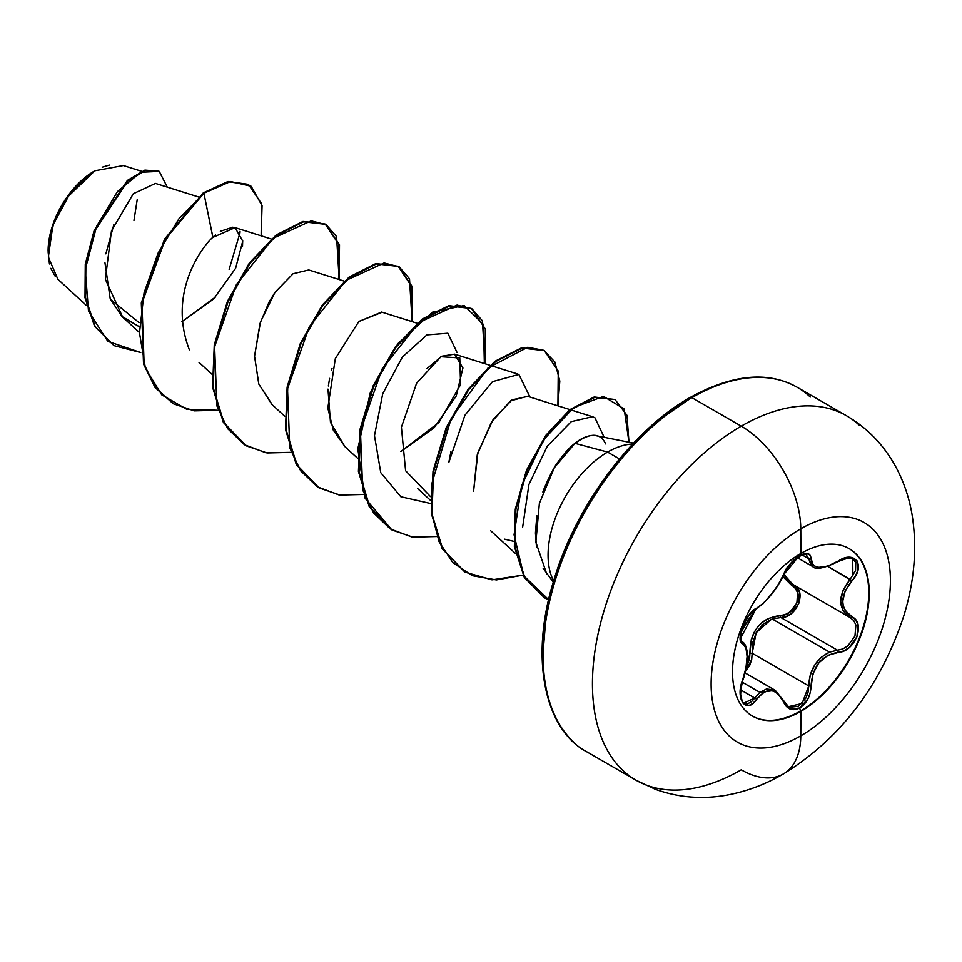 <?xml version="1.0" encoding="UTF-8"?>
<svg xmlns="http://www.w3.org/2000/svg" width="962" height="962" viewBox="0 0 962 962"><rect width="100%" height="100%" fill="white"/><g stroke="black" fill="none" stroke-linecap="round" stroke-linejoin="round"><path stroke-width="1.44" d="M848.965 548.544A96.669 55.808 -60 0 1 863.479 626.094A96.669 55.808 -60 0 1 800.384 711.05L800.877 711.339A96.669 55.808 -60 0 1 746.488 711.615A96.669 55.808 -60 0 1 739.634 632.719A96.669 55.808 -60 0 1 800.877 553.475A21044.015 12149.819 -120 0 0 800.769 528.835A126.768 73.196 -60 0 1 890.415 580.591A126.768 73.196 -60 0 1 800.769 735.846A126.768 73.196 120 0 0 890.415 580.591A126.768 73.196 120 0 0 800.769 528.835A126.768 73.196 120 0 0 711.122 684.09A126.768 73.196 120 0 0 800.769 735.846A21044.015 12149.819 -120 0 0 800.877 711.339A96.669 55.808 -60 0 1 732.527 671.873A96.669 55.808 -60 0 1 800.877 553.475A96.669 55.808 -60 0 1 869.239 592.941A96.669 55.808 -60 0 1 800.877 711.339A21044.015 12149.819 60 0 1 800.769 735.846A84.175 48.605 60 0 1 783.333 773.977A84.175 48.605 -120 0 0 800.769 735.846A126.768 73.196 -60 0 1 711.122 684.09A126.768 73.196 -60 0 1 800.769 528.835A21044.015 12149.819 60 0 1 800.877 553.475A96.669 55.808 -60 0 1 855.278 553.198A96.669 55.808 -60 0 1 862.132 632.094A96.669 55.808 -60 0 1 800.877 711.339L800.384 711.05A96.669 55.808 120 0 0 861.639 631.806A96.669 55.808 120 0 0 854.773 552.909M806.781 554.425L806.865 554.473C809.427 550.108 787.217 560.906 783.826 574.386L791.245 562.902C794.359 559.728 806.685 547.667 783.826 574.386A1.732 0.95 -157.3 0 1 783.489 574.711C775.829 590.44 766.834 601.623 756.493 608.285C746.284 612.036 734.8 641.63 742.712 643.818C748.532 648.845 748.532 660.858 742.712 679.833C734.8 698.652 746.259 715.031 756.493 699.47C766.822 686.976 775.817 687.782 783.489 701.875C787.072 709.475 792.508 711.507 799.759 707.984L800.384 711.05L799.759 707.984L807.936 698.869L810.281 692.544L812.938 673.821L818.758 662.926L827.753 655.375L843.722 650.937L849.121 647.642L856.926 636.868L857.996 624.819L855.723 620.045L845.177 610.557L843.349 606.24L842.712 601.334L845.177 590.824L855.723 575.48L857.996 569.925L856.938 560.654L849.133 557.323L843.722 558.441L827.753 566.089L818.77 567.364L815.379 566.534L812.938 564.766L810.281 555.447L807.936 553.643L799.759 555.531C792.508 560.233 787.084 566.618 783.489 574.711A1.732 0.95 22.7 0 0 783.826 574.374A1.732 0.95 22.7 0 0 783.826 573.929M799.037 558.213L799.759 555.531L790.235 563.852L786.303 569.276L778.162 584.824L770.983 594.913L763.359 603.246L756.493 608.285A1.732 1.443 63.4 0 1 755.855 609.03A1.732 1.443 -116.6 0 0 756.493 608.285L749.061 615.079L742.604 626.635L740.199 637.902L740.896 641.75L742.712 643.818A1.732 1.611 -64.4 0 0 742.063 641.69L740.812 639.91C743.049 636.05 732.142 642.436 755.855 609.03C753.571 608.405 744.107 622.125 745.141 621.368L741.81 629.268L740.524 638.407L755.855 609.03L762.89 603.908L774.29 590.776C773.484 592.063 781.733 580.351 783.826 574.386M741.882 641.594L742.063 641.69A1.732 1.611 115.6 0 1 742.712 643.818L745.971 648.075L747.089 656.517L745.971 667.832L740.896 686.351L740.199 692.82L742.592 702.873L749.049 705.435L752.873 703.426L756.493 699.47A1.732 0.89 -144.8 0 0 754.725 698.015L740.596 689.862L754.725 698.015A1.732 0.89 35.2 0 1 756.493 699.47L763.347 692.616L767.111 690.932L770.971 690.572L774.711 691.606L778.15 693.939L783.489 701.875A1.732 0.938 -22.6 0 0 783.826 700.937A1.732 0.938 157.4 0 1 783.489 701.875L786.303 706.409L790.223 709.114L799.759 707.984C806.865 703.186 810.641 695.851 811.05 685.942C812.457 666.582 821.464 655.375 838.07 652.332C854.773 652.368 866.293 622.775 851.875 616.798A1.732 1.142 117.9 0 1 850.143 617.556L853.751 620.586L855.891 625.011L854.953 636.11L847.738 645.983L842.724 648.977L837.469 650.204L780.879 617.544L772.27 619.023L829.593 652.116L772.27 619.023L763.335 623.941L756.493 632.106L752.753 642.4L752.164 653.258L749.903 653.378L749.566 659.018L746.247 667.351L749.903 653.378L752.164 653.258L808.753 685.93L808.116 692.027L806.024 697.871L798.556 706.252L789.754 707.262L788.106 706.433M783.417 700.577A1.732 0.938 157.4 0 1 783.826 700.937L775.252 690.331L759.932 692.387L742.147 682.13L759.932 692.387L766.473 688.996L774.602 689.982M771.031 619.468L756.156 632.719L752.164 653.258L808.753 685.93L810.184 675.408L814.417 665.463L821.175 657.371L829.593 652.116L837.469 650.204A1.732 0.986 86 0 1 838.07 652.332A1.732 0.986 -94 0 0 837.469 650.204L780.879 617.544L786.267 616.401L791.413 613.479L798.761 603.643L799.566 592.46L797.306 587.986L793.566 584.896C807.551 590.608 796.873 618.157 780.879 617.544A1.732 0.866 88.6 0 1 780.386 615.452C795.249 616.185 804.978 591.077 791.966 585.666L782.852 576.551L795.454 588.552L797.582 592.664L796.909 602.909L790.139 611.856L785.377 614.477L768.121 618.494L762.505 622.029L757.635 626.875L753.859 632.768L751.31 639.381L749.903 653.378C750.264 630.856 760.437 618.217 780.386 615.452A1.732 0.866 -91.4 0 0 780.879 617.544L772.27 619.023M800.769 528.835A84.175 48.605 -120 0 0 741.245 426.154A210.437 121.501 120 0 0 607.912 598.665A210.437 121.501 120 0 0 622.847 770.406A210.437 121.501 -60 0 1 607.912 598.665A210.437 121.501 -60 0 1 741.245 426.154L691.894 397.655A210.437 121.501 120 0 0 558.561 570.165A210.437 121.501 120 0 0 573.484 741.918A210.437 121.501 -60 0 1 558.561 570.165A210.437 121.501 -60 0 1 691.894 397.655A3.475 2.008 -120 0 0 690.151 397.486A3.475 2.008 60 0 1 691.894 397.655A210.437 121.501 -60 0 1 810.293 397.041A210.437 121.501 120 0 0 691.894 397.655L741.245 426.154A210.437 121.501 -60 0 1 859.655 425.541A210.437 121.501 120 0 0 741.245 426.154A84.175 48.605 60 0 1 800.769 528.835M55.399 276.599L50.794 268.338M49.459 263.961L48.1 251.828L53.607 223.208L66.811 197.787L94.841 170.803L70.13 193.242L52.886 225.252L48.34 257.143L57.888 279.269L86.46 305.495M94.216 171.164A65.224 37.662 120 0 0 48.1 251.046L51.611 228.643L61.604 205.591L76.575 185.401L94.216 171.164M660.882 418.807L689.441 399.074A3.475 2.008 60 0 1 690.151 397.486C633.104 429.401 576.178 504.569 553.98 579.809C528.956 658.705 545.141 729.857 586.676 751.731L636.026 780.218L655.338 789.297C678.282 797.558 701.971 799.53 726.418 795.201C746.38 791.546 765.343 784.475 783.333 773.965A84.175 48.605 60 0 1 741.245 769.804A210.437 121.501 -60 0 1 622.847 770.406M633.537 443.121L593.927 435.281C587.433 435.558 581.108 438.251 574.963 443.338L607.599 452.08A84.175 48.605 120 0 0 553.631 580.964A84.175 48.605 -60 0 1 607.599 452.08L574.963 443.338C570.033 446.957 564.405 453.15 558.092 461.916C554.773 465.873 550.168 474.639 544.264 488.227L542.857 492.015M536.832 515.62L535.437 533.032L536.495 547.21M543.109 568.241L553.282 582.13M607.599 452.08A84.175 48.605 -60 0 1 632.707 443.999A84.175 48.605 120 0 0 607.599 452.08L619.492 458.946L607.599 452.08M198.34 196.921L155.483 183.429L133.321 193.735L111.46 230.964L105.351 279.257L122.679 317.147L138.901 326.479L121.837 316.354L110.245 298.881M215.608 296.921L181.854 321.789L213.72 298.893L235.606 268.302L242.737 241.173L235.089 227.633L212.927 237.386C208.958 239.502 165.38 287.626 189.37 349.819M344.168 281.108L308.766 269.961L293.049 273.749L274.988 292.352L260.474 322.005L254.545 356.217L258.766 383.958L271.873 404.425L284.692 416.185M417.087 323.208L381.649 312.061L358.73 321.585M332.034 368.446L331.493 370.382M329.617 378.379L328.355 385.978M327.982 389.129L330.471 422.294L344.793 446.524L357.599 458.273M400.901 451.515L433.982 427.874L456.241 395.959L462.926 367.989L454.593 354.16L441.847 356.217L426.936 368.626M569.901 409.608L527.501 396.26L510.618 400.829L491.51 422.017L477.248 454.882L473.581 491.354M504.581 539.165L513.816 541.365M522.631 527.248L528.944 484.439L547.33 446.14L571.212 421.669L592.472 416.702L594.889 417.724L604.076 437.109L594.889 417.724M529.966 397.029L518.855 374.434L492.472 381.661L464.899 415.271L448.785 462.542L450.937 451.599M139.057 322.619L110.402 299.266L139.057 322.619M141.582 171.296L123.376 165.572L94.841 170.803M113.793 224.795L105.868 253.848M104.966 262.806L110.221 298.845M242.508 246.356L242.701 240.344M232.888 227.2L220.346 231.313M215.524 234.981L212.927 237.386L203.896 193.23L230.543 181.541L251.178 186.303L262.061 205.736L261.135 235.834L261.616 203.776L248.533 184.524L228.631 181.854L203.283 192.881L228.03 181.505L248.232 184.355M140.765 352.537L107.84 341.378L88.492 311.159L85.269 269.48L96.609 226.359L117.472 191.57L140.777 172.27L159.247 171.392L167.268 187.133L159.223 171.38L145.515 170.478L127.97 180.808L94.769 230.904L85.871 264.55L85.606 298.028L95.13 326.491L114.093 345.659L140.765 352.537M113.793 345.49L94.516 326.142L85.005 297.679L85.269 264.201L94.156 230.543L127.357 180.459L144.901 170.13L158.922 171.212M159.223 171.38L144.913 170.13L127.369 180.447L94.168 230.531L85.269 264.189L85.005 297.679L94.529 326.142L114.093 345.659M248.533 184.524L228.03 181.505L203.283 192.881L164.658 239.009L141.342 302.777L143.53 364.021L155.038 387.433L173.076 403.583L155.231 387.686L143.627 364.309L141.306 303.018L164.586 239.117L203.283 192.881L203.896 193.23L179.088 218.542L158.057 253.15L144.059 292.881L139.478 332.888L145.43 368.29L161.712 394.817L186.748 409.319L217.821 410.257L194.132 410.858L173.376 403.763L155.652 387.782L144.132 364.37L141.955 303.126L165.26 239.358L203.896 193.23L212.879 237.434M240.019 231.337L239.959 232.924M239.959 232.984L229.148 269.36M633.429 444.276L608.128 474.494L585.954 508.309L567.748 544.432L554.232 581.457M545.899 617.965L543.085 652.561M546.885 574.458L535.87 542.207L539.369 503.415L554.352 467.688L574.963 443.338C590.295 432.443 600.516 432.635 605.639 443.927M473.581 491.257L477.873 452.645L493.073 419.6L512.049 399.867L527.849 396.368M430.519 496.632L405.603 470.743L401.407 427.2L416.582 383.237L440.933 356.722L459.776 357.936L460.582 384.608L438.937 422.438L400.901 451.503M345.178 446.873L333.321 430.182L327.826 408.056L335.329 358.622L358.898 321.416L382.203 312.229M272.45 404.954L258.838 384.163L254.545 356.217L260.041 323.364L269.107 301.96M269.144 301.9L274.603 292.929M339.165 279.533L336.592 236.664L326.262 224.759L311.207 220.863L273.088 238.323L236.339 284.74L214.622 346.681L216.859 405.832L227.717 428.703L244.432 444.745L265.933 452.789L290.728 452.356L267.039 452.958L246.272 445.851L223.978 422.799L213.191 387.602L214.875 345.214L228.054 301.683L250.048 263.239L276.803 235.329L303.571 221.813L325.565 224.338L339.502 244.793L339.165 279.533M412.085 321.633L409.511 278.764L399.182 266.847L384.115 262.963L346.007 280.423L309.247 326.839L287.53 388.78L289.778 447.919L300.637 470.803L317.352 486.832L338.84 494.889L363.648 494.456L339.959 495.057L319.204 487.962L296.897 464.911L286.111 429.713L287.782 387.313L300.962 343.783L322.967 305.339L349.723 277.429L376.491 263.913L398.484 266.438L412.421 286.904L412.085 321.633M484.992 363.732L482.419 320.851L472.089 308.946L457.034 305.062L418.915 322.51L382.167 368.927L360.449 430.868L362.686 490.019L373.545 512.902L390.259 528.932L411.76 536.976L436.556 536.543L412.866 537.145L392.099 530.05L369.805 506.998L359.03 471.801L360.702 429.413L373.881 385.882L395.875 347.438L422.631 319.528L449.398 306L471.392 308.525L485.329 328.992L484.992 363.732M557.912 405.832L559.8 381.072L554.833 361.965L543.734 350.3L527.729 347.27L487.974 367.989L451.178 418.506L431.962 483.201L432.01 514.49L439.057 541.69L452.813 562.638L472.378 575.697L496.368 579.93L523.015 575.132L491.979 579.845L465.031 572.149L442.724 549.098L431.938 513.9L433.609 471.512L446.801 427.97L468.795 389.526L495.562 361.616L522.318 348.1L544.312 350.625L558.249 371.091L557.912 405.832M548.58 599.951L544.612 597.883L524.915 577.801L514.983 546.957L515.909 509.439L527.128 470.478L546.476 435.63L570.466 409.98L594.805 397.33L615.043 399.531L626.971 415.307L628.968 442.183L624.182 408.994L603.511 396.392L573.701 407.551L543.518 439.874L521.524 485.822L514.069 534.812L523.833 575.865L549.29 600.276M338.528 279.341L338.961 244.721L325.252 224.158L302.958 221.464L276.202 234.981L249.435 262.891L227.441 301.334L214.261 344.865L212.59 387.253L223.376 422.45L245.971 445.671M411.447 321.428L411.88 286.82L398.184 266.258L375.877 263.552L349.122 277.068L322.354 304.978L300.36 343.434L287.181 386.964L285.498 429.365L296.296 464.562L318.903 487.782L296.452 464.85L285.546 429.677L287.121 387.253L300.276 343.626L322.27 305.086L349.074 277.104L375.877 263.552L398.484 266.438M471.079 308.357L448.785 305.651L422.029 319.18L395.262 347.078L373.268 385.534L360.089 429.064L358.417 471.452L369.204 506.649L391.799 529.87L365.115 498.244L357.804 448.833L370.226 392.977L397.871 343.638L432.503 312.181L464.105 305.519L483.465 324.471L484.355 363.528M544.312 350.625L521.717 347.751L494.949 361.267L468.181 389.177L446.188 427.621L433.008 471.152L431.325 513.552L442.123 548.749L464.73 571.969M615.043 399.531L594.203 396.969L569.865 409.632L545.875 435.281L526.527 470.129L515.295 509.09L514.369 546.608L524.302 577.453L544.312 597.715M457.022 352.441L447.847 333.237L426.924 334.896L402.381 357.058L382.72 393.795L374.483 435.678L380.772 472.691L400.829 496.753L430.591 503.511M245.707 445.526L223.388 422.486L212.59 387.277L214.261 344.877L227.453 301.334L249.447 262.879L276.226 234.968L302.994 221.452L324.988 224.002M102.212 167.22L109.331 165.103M137.229 199.579L133.958 220.478M751.659 659.559L745.382 671.512M793.53 584.872A1.732 1.034 -61.9 0 0 791.966 585.666A1.732 1.034 118.1 0 1 793.518 584.86M793.566 584.896L785.665 577.789L783.874 574.266L792.916 584.535M852.621 558.874L855.771 562.457L855.555 570.538L850.143 579.304L827.909 566.474L851.875 580.82C866.281 565.74 854.809 549.398 838.07 561.219L838.07 561.219C821.476 570.129 812.469 569.324 811.05 558.802A1.732 1.407 -179.5 0 1 808.753 558.73L801.911 554.785L808.753 558.73L812.686 566.558C815.608 570.021 824.061 568.374 838.034 561.616L837.649 561.471M810.966 565.199L808.753 558.73A1.732 1.407 0.5 0 0 811.05 558.802C810.641 553.042 806.877 551.947 799.759 555.531L800.204 553.871M805.723 554.04L808.753 558.73M759.932 692.387L751.502 701.671L748.063 703.547L744.167 703.078C739.982 701.719 739.537 694.035 742.856 680.026C745.502 674.121 748.652 655.651 746.993 650.829C746.139 646.043 744.612 643.049 742.399 641.858L743.049 642.315M745.598 646.308L746.404 649.578M754.725 698.015L744.047 703.006M745.382 671.5L749.747 665.307L751.695 659.415L752.164 653.258M850.143 617.556L843.169 610.954L840.62 601.178L843.169 590.007L850.143 579.304C837.613 595.706 837.613 608.453 850.143 617.556A1.732 1.142 -62.1 0 0 851.875 616.798C839.826 608.164 839.826 596.175 851.875 580.82L850.143 579.304M852.729 558.934L852.873 575.889M829.593 652.116C816.377 658.681 809.427 669.961 808.753 685.93L811.05 685.942L808.753 685.93L802.055 703.511L788.443 706.649L783.826 700.925M800.384 711.05A96.669 55.808 -60 0 1 752.296 715.981A96.669 55.808 120 0 0 800.384 711.05M745.045 672.895L775.168 690.295M122.679 317.147L138.865 331.986M235.089 227.633L271.26 239.021M198.966 362.337L211.772 374.086M454.593 354.16L489.995 365.307M490.74 365.536L517.941 374.098M417.7 488.624L430.519 500.372M570.658 409.836L592.472 416.702M490.62 530.723L515.524 553.559M690.151 397.486C732.298 374.29 767.953 370.875 797.113 387.229L846.464 415.728C867.989 428.343 884.727 445.947 896.68 468.518C904.184 482.948 909.331 498.376 912.096 514.826C917.303 547.655 914.501 581.445 903.691 616.197C880.579 686.11 840.463 738.708 783.333 773.965M172.775 403.415L173.376 403.763M324.952 223.99L325.565 224.338M245.671 445.502L246.272 445.851M318.602 487.602L319.204 487.962M470.779 308.177L471.392 308.525M391.498 529.689L392.099 530.05M464.418 571.801L465.031 572.149M543.999 597.534L544.612 597.883M797.077 557.539L812.625 566.522M741.69 641.45L742.363 641.846M792.88 584.511L850.516 617.76M852.789 558.97C852.813 556.89 847.895 557.768 838.034 561.616"/></g></svg>
